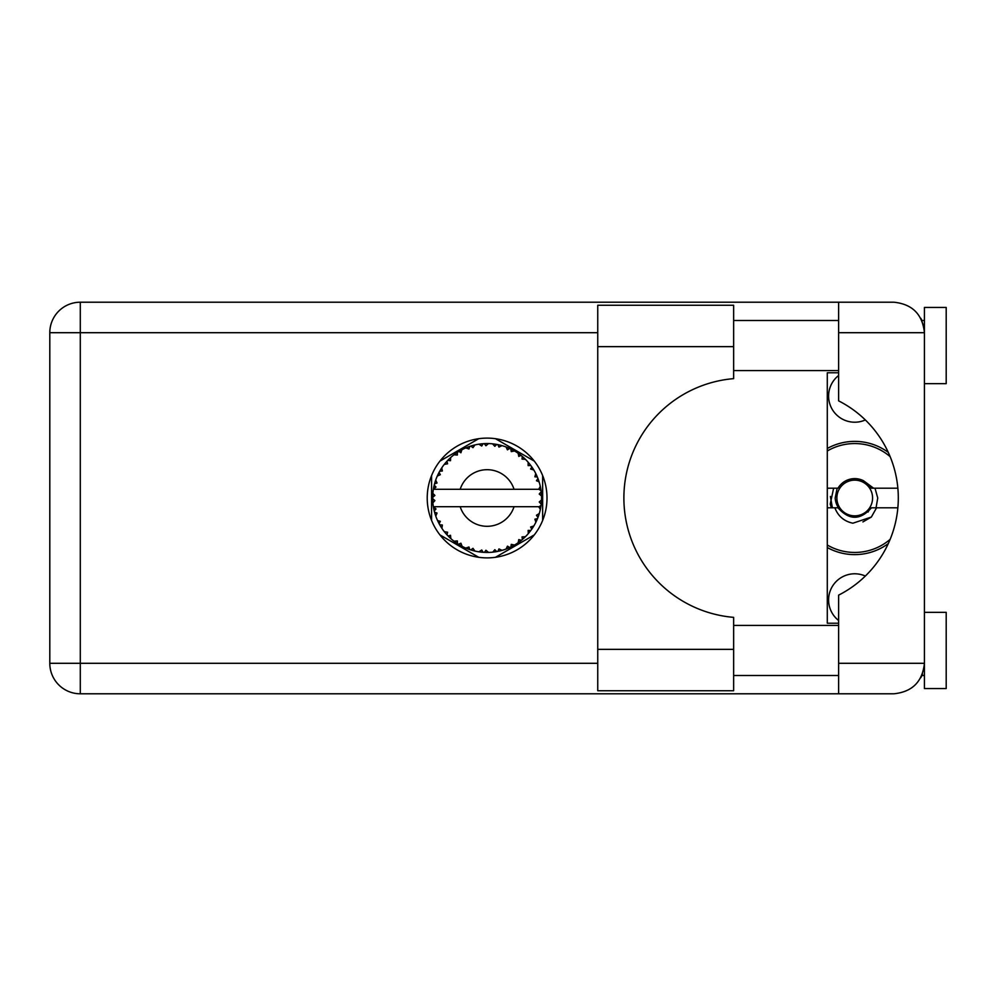 <?xml version="1.0" encoding="UTF-8"?>
<svg xmlns="http://www.w3.org/2000/svg" width="996" height="996" viewBox="0 0 996 996"><rect width="100%" height="100%" fill="white"/><g stroke="black" fill="none" stroke-linecap="round" stroke-linejoin="round"><path stroke-width="1.49" d="M838.62 620.496A26.133 26.133 0 0 1 865.337 576.037M865.337 419.963A26.133 26.133 0 0 1 838.62 375.504M827.29 547.526A56.623 56.623 0 0 0 888.27 543.617M534.292 461.111L495.46 438.688M542.646 520.422L542.646 475.578M495.46 557.312L534.292 534.889M439.921 534.889L478.765 557.312M431.579 475.578L431.579 520.422M478.765 438.688L439.921 461.111M888.27 452.383A56.623 56.623 0 0 0 827.29 448.474M501.772 550.439L502.021 550.365A54.444 54.444 0 0 0 505.831 549.132L509.778 547.501A54.444 54.444 0 0 0 510.811 547.016L514.571 545.011A54.444 54.444 0 0 0 517.957 542.87L521.381 540.318A54.444 54.444 0 0 0 522.253 539.583L525.402 536.707A54.444 54.444 0 0 0 528.141 533.794L530.818 530.457A54.444 54.444 0 0 0 531.49 529.536L533.831 525.963A54.444 54.444 0 0 0 535.748 522.464L537.516 518.567A54.444 54.444 0 0 0 537.94 517.509L539.309 513.463A54.444 54.444 0 0 0 540.305 509.591L541.052 505.383A54.444 54.444 0 0 0 541.202 504.262L541.525 500.004A54.444 54.444 0 0 0 541.525 495.996L541.513 495.709M433.907 486.409L433.646 487.679M433.87 486.583L433.447 488.799M438.489 473.498L437.904 474.706M438.427 473.61L437.418 475.739M446.108 462.181L445.411 462.991M456.305 453.105L455.421 453.728M455.458 453.703L454.226 454.612M473.436 445.299L470.822 446.046A54.444 54.444 0 0 0 469.751 446.395L468.792 446.731M468.394 446.88L467.062 447.378M466.701 447.528L465.904 447.851M485.152 443.594L484.255 443.631A54.444 54.444 0 0 0 483.122 443.706L481.317 443.867M481.69 443.83L480.134 444.004M480.06 444.017L479.288 444.116M498.747 444.814L497.875 444.627A54.444 54.444 0 0 0 496.755 444.415L496.294 444.328M495.336 444.179L494.053 444.004M513.214 450.217L510.811 448.984A54.444 54.444 0 0 0 509.778 448.499L509.678 448.449M509.031 448.163L507.972 447.714M520.734 455.172L519.825 454.475M519.451 454.201L518.767 453.703M532.013 467.199L531.49 466.464A54.444 54.444 0 0 0 530.818 465.543L530.544 465.157M529.947 464.397L528.963 463.177M529.337 463.626L528.353 462.455M536.956 476.1L536.433 474.943M536.221 474.507L535.898 473.822M540.853 489.248L540.616 487.94M540.542 487.53L540.305 486.409L538.699 489.285L514.048 489.285A28.311 28.311 0 0 0 460.177 489.285L514.048 489.285M541.525 500.004L539.234 501.972L541.214 504.15M541.338 502.831L541.438 501.536M541.376 502.42L541.513 500.328M539.309 513.463L536.446 515.268L537.977 517.41M538.438 516.165L538.861 514.944M538.575 515.766L539.222 513.749M533.831 525.963L530.607 526.996L531.764 529.15M532.15 528.59L533.022 527.27M532.848 527.531L533.619 526.311M514.571 545.011L511.259 544.364L510.898 546.978M511.844 546.505L512.567 546.132M512.965 545.92L514.222 545.21M503.939 549.78L505.557 549.232M488.277 552.431L488.526 552.431A54.444 54.444 0 0 0 492.522 552.182L496.755 551.585A54.444 54.444 0 0 0 497.875 551.373L497.975 551.348M499.282 551.074L500.067 550.888M482.226 552.232L483.122 552.294A54.444 54.444 0 0 0 484.255 552.369L484.367 552.382M485.562 552.419L488.115 552.431M465.854 548.049L469.751 549.605A54.444 54.444 0 0 0 470.822 549.954L470.934 549.991M472.278 550.39L473.71 550.776M461.123 545.845L461.858 546.231M448.823 536.707L449.756 537.603M449.532 537.392L450.217 538.039M440.394 525.975L440.817 526.66M440.917 526.809L441.689 528.017M434.916 513.475L435.426 515.119M432.7 500.004L432.787 501.573M432.787 501.648L432.849 502.432M540.367 509.305L538.699 506.715L514.048 506.715A28.311 28.311 0 0 1 460.177 506.715L433.372 506.715A54.444 54.444 0 0 0 433.385 506.802L433.422 507.076M434.044 510.151L434.231 510.985L435.999 508.944L433.385 506.802L434.231 510.985A54.444 54.444 0 0 0 434.517 512.093L435.787 516.165A54.444 54.444 0 0 0 437.256 519.887L437.381 520.161M437.754 520.995L439.124 523.734L440.332 521.319L437.568 520.597M438.402 522.34L439.124 523.734A54.444 54.444 0 0 0 439.672 524.73L441.913 528.366A54.444 54.444 0 0 0 444.266 531.603L444.776 532.238M445.075 532.611L445.785 533.445M441.925 528.266L442.361 525.004L439.697 524.768M440.431 526.037L440.855 526.71M468.892 549.306L469.751 549.605L468.967 547.016L465.755 548.086L467.747 548.883M472.976 548.323L470.822 549.954L474.955 551.074L472.976 548.323M474.893 550.987L474.955 551.074A54.444 54.444 0 0 0 478.877 551.821L479.176 551.859M478.877 551.821L483.122 552.294L481.728 549.991L478.877 551.821L480.022 551.983M488.526 552.431L485.936 550.253L484.405 552.382M495.211 551.846L496.755 551.585L494.825 549.692L492.821 552.145M502.021 550.365L498.971 548.908L497.913 551.361M508.346 548.136L509.778 547.501L507.437 546.157L506.105 549.033M520.273 541.177L521.381 540.318L518.779 539.583L518.194 542.696M525.402 536.707L522.029 536.894L522.365 539.496M529.872 531.702L530.818 530.457L528.129 530.407L528.341 533.57M536.906 520.012L537.516 518.567L534.889 519.19L535.885 522.203M435.787 516.165L437.045 513.027L434.555 512.23M445.984 533.682L447.03 534.852L447.602 532.213L444.365 531.715M447.03 534.852A54.444 54.444 0 0 0 447.814 535.686L447.839 535.711M447.814 535.686L450.889 538.649L450.478 535.288L448.138 536.022M450.877 538.55L450.889 538.649A54.444 54.444 0 0 0 453.964 541.202L454.089 541.289M457.351 540.965L453.964 541.202L457.463 543.667L457.351 540.965M454.064 541.189L457.463 543.667A54.444 54.444 0 0 0 458.421 544.277L458.82 544.526M460.911 543.218L458.421 544.277L462.132 546.381L460.911 543.218M462.094 546.281L462.132 546.381A54.444 54.444 0 0 0 465.755 548.086L466.464 548.385M467.809 548.908L468.718 549.244M440.12 470.498L439.672 471.27A54.444 54.444 0 0 0 439.124 472.266L437.256 476.113A54.444 54.444 0 0 0 435.787 479.835L434.517 483.907A54.444 54.444 0 0 0 434.231 485.015L433.385 489.198A54.444 54.444 0 0 0 433.372 489.285A54.444 54.444 0 0 0 432.874 493.169L432.662 497.427A54.444 54.444 0 0 0 432.662 498.573L432.675 498.71M432.712 495.859L432.662 497.427L434.903 495.41L432.849 493.456M433.397 506.902L433.559 507.798M433.658 508.346L433.87 509.379M433.783 508.981L434.019 510.077M432.874 493.257L432.812 493.979M432.799 494.141L432.874 493.169M434.953 482.4L434.517 483.907L437.045 482.973L435.688 480.109M432.949 502.756L434.903 500.59L432.662 498.573L432.874 502.831A54.444 54.444 0 0 0 433.372 506.715M434.517 512.093L434.791 513.065M437.344 519.937L439.124 523.734M433.459 489.136L435.999 487.056L434.206 485.152M434.517 483.907L435.526 480.595M435.289 481.317L435.04 482.101M434.991 482.238L435.24 481.466M448.449 459.666L447.814 460.314A54.444 54.444 0 0 0 447.03 461.148L444.266 464.397A54.444 54.444 0 0 0 441.913 467.634L440.182 470.398M440.469 469.913L439.672 471.27L442.361 470.996L441.751 467.883M432.662 498.573L432.712 500.378M432.725 500.415L432.799 501.847M433.385 506.802L433.77 508.919M433.459 506.864L434.231 510.985M435.787 479.835L435.389 480.981M437.344 476.063L440.332 474.681L439.062 472.403M441.913 467.634L441.465 468.319M441.278 468.606L440.568 469.763M465.755 447.914L468.967 448.984L469.751 446.395L465.755 447.914A54.444 54.444 0 0 0 462.132 449.619L458.421 451.723A54.444 54.444 0 0 0 457.463 452.333L453.964 454.799A54.444 54.444 0 0 0 450.889 457.351L448.574 459.542M448.91 459.206L447.814 460.314L450.478 460.712L450.665 457.55M432.949 493.244L432.662 497.427M444.365 464.385L447.602 463.787L446.943 461.248M447.814 460.314L450.292 457.899M458.982 451.387L460.911 452.782L461.87 449.756M540.816 506.939L541.052 505.383L539.16 506.715M541.289 492.622L541.202 491.738L539.234 494.028L541.525 495.996L541.475 494.987M541.289 492.597L541.202 491.738A54.444 54.444 0 0 0 541.052 490.617L541.04 490.468M538.811 489.285L541.052 490.617L540.903 489.609M445.436 462.966L444.826 463.7M450.889 457.351L449.993 458.172M453.964 454.799L457.351 455.035L457.338 452.421M459.766 450.927L459.044 451.337M460.75 450.354L459.928 450.827M478.877 444.179L481.728 446.009L483.122 443.706L478.877 444.179A54.444 54.444 0 0 0 474.955 444.926L474.669 445M433.372 489.285L460.177 489.285M540.305 486.409A54.444 54.444 0 0 0 539.309 482.537L539.234 482.251M538.637 480.421L537.94 478.491L536.446 480.732L539.085 481.79M539.234 482.475L537.94 478.491A54.444 54.444 0 0 0 537.516 477.433L537.504 477.395M537.516 477.433L535.748 473.536L534.889 476.81L537.342 476.997M535.724 473.635L535.748 473.536A54.444 54.444 0 0 0 533.831 470.037L533.669 469.788M531.864 467L530.607 469.004L533.831 470.037L533.196 469.004M528.129 465.593L530.818 465.543L528.141 462.206L528.129 465.593M528.141 462.206A54.444 54.444 0 0 0 525.402 459.293L525.191 459.094M522.029 459.106L525.402 459.293L522.253 456.417L522.029 459.106M522.937 457.002L522.253 456.417A54.444 54.444 0 0 0 521.381 455.682L521.269 455.595M518.169 453.28L518.779 456.417L521.008 455.396M517.957 453.13A54.444 54.444 0 0 0 514.571 450.989L514.322 450.839M514.571 450.989L510.811 448.984L511.259 451.636L514.571 450.989L513.525 450.391M506.043 446.955L507.437 449.843L509.641 448.437M505.831 446.868A54.444 54.444 0 0 0 502.021 445.635L501.735 445.561M500.515 445.224L497.875 444.627L498.971 447.092L502.021 445.635L500.851 445.312M494.825 446.308L496.755 444.415L492.522 443.818L494.825 446.308M492.522 443.818A54.444 54.444 0 0 0 488.526 443.569L488.239 443.569M486.969 443.556L484.255 443.631L485.936 445.747L488.526 443.569L487.554 443.556M471.643 445.797L470.822 446.046L472.976 447.677L474.955 444.926L473.822 445.2M441.925 467.734L439.672 471.27M460.999 450.229L459.99 450.79M468.319 446.905L467.697 447.129M473.71 445.224L471.718 445.772M470.822 446.046L474.208 445.112M488.526 443.569L485.376 443.581M462.094 449.719L458.421 451.723M484.255 443.631L487.766 443.556M502.021 445.635L498.959 444.863M474.955 444.926L472.328 445.598M481.28 443.867L479.86 444.042M487.243 443.556L485.899 443.569M497.875 444.627L501.274 445.436M494.925 444.116L493.269 443.905M500.776 445.299L499.656 445.025M525.402 459.293L523.074 457.127M505.881 446.955L509.342 448.3M508.085 447.752L506.665 447.192M513.45 450.354L512.442 449.806M523.435 457.438L522.253 456.417M524.282 458.21L523.572 457.562M533.831 470.037L532.113 467.348M514.484 451.001L510.811 448.984M524.481 458.397L523.635 457.625M532.374 467.747L531.914 467.062M532.561 468.02L533.146 468.942M521.381 455.682L517.982 453.23M536.931 476.038L536.632 475.366M538.475 479.96L537.989 478.628M533.731 470L531.49 466.464M536.558 475.204L536.147 474.345M538.662 480.483L538.961 481.367M540.828 489.123L540.716 488.463M541.438 494.439L541.363 493.381M541.376 502.457L541.214 504.113M540.33 509.504L540.467 508.844M541.052 490.617L540.255 486.496M541.438 495.933L541.202 491.738M540.305 509.591L540.554 508.408M535.798 522.377L536.109 521.73M536.184 521.58L535.748 522.464M536.433 521.057L536.832 520.186M540.255 509.504L541.052 505.383M536.321 521.294L536.794 520.261M528.204 533.719L528.814 532.997M535.724 522.365L537.516 518.567M528.141 533.794L528.926 532.86M524.718 537.367L524.07 537.977M521.381 540.318L517.957 542.87M519.227 541.961L519.999 541.388M460.177 506.715L514.048 506.715M528.141 533.694L530.818 530.457M511.707 546.567L510.936 546.953M505.918 549.095L506.802 548.759M512.156 546.343L512.853 545.97M505.831 549.132L506.79 548.771M499.345 551.049L500.117 550.875M496.755 551.585L493.555 552.058M494.078 551.996L492.522 552.182M505.881 549.045L509.778 547.501M501.934 550.327L498.859 551.162M500.241 550.838L501.15 550.601M485.998 552.431L486.745 552.444M478.976 551.834L479.686 551.933M480.433 552.033L481.379 552.145M488.451 552.369L485.264 552.419M480.595 552.058L481.305 552.133M472.565 550.464L473.212 550.639M468.269 549.082L469.054 549.369M469.116 549.394L469.751 549.605M466.651 548.46L465.755 548.086M478.964 551.772L483.122 552.294M466.95 548.572L468.02 548.995M456.156 542.795L456.84 543.256M890.125 539.371A54.444 54.444 0 0 1 827.29 545.024M827.29 507.798L838.01 507.798C849.152 520.41 860.307 520.41 871.45 507.798L897.844 507.798M876.567 507.798L871.351 517.049L852.862 523.211C844.06 521.294 838.059 516.165 834.86 507.798M827.29 488.202L838.01 488.202A19.385 19.385 0 0 1 863.432 480.682L871.45 488.202L873.592 488.202L863.432 480.682M871.351 517.049L862.922 521.916M833.627 488.202L830.216 504.163L831.436 507.798M897.844 488.202L873.592 488.202M827.29 450.976A54.444 54.444 0 0 1 890.125 456.629M832.395 507.798L830.39 496.469M872.583 498A17.853 17.853 0 0 1 854.73 515.853A17.853 17.853 0 0 1 836.877 498A17.853 17.853 0 0 1 854.73 480.147A17.853 17.853 0 0 1 872.583 498M868.076 512.056L869.981 508.458C862.661 517.161 854.033 518.729 844.122 513.152C838.657 509.566 835.681 504.511 835.171 498L837.163 488.202M875.011 488.202L877.737 498L876.057 507.798M733.641 649.355L733.641 690.738L597.749 690.738L597.749 305.262L733.641 305.262L733.641 378.642A119.781 119.781 0 0 0 623.882 498A119.781 119.781 0 0 0 733.641 617.358L733.641 649.355L597.749 649.355M924.425 612.341L946.2 612.341L946.2 688.56L924.425 688.56L924.425 663.299C922.483 681.687 912.324 691.847 893.935 693.789L838.62 693.789L838.62 663.299L924.425 663.299L924.425 307.44L946.2 307.44L946.2 383.659L924.425 383.659M924.425 320.5L921.873 320.5L920.827 318.334L923.827 326.688M922.508 673.918L920.827 677.666L921.873 675.5L924.425 675.5M487.106 438.115A59.885 59.885 0 0 0 427.222 498A59.885 59.885 0 0 0 487.106 557.885A59.885 59.885 0 0 0 547.003 498A59.885 59.885 0 0 0 487.106 438.115M733.641 675.5L838.62 675.5M733.641 625.401L838.62 625.401M733.641 370.599L838.62 370.599M733.641 320.5L838.62 320.5M838.62 332.701L838.62 302.211L893.935 302.211C912.324 304.154 922.483 314.313 924.425 332.701L838.62 332.701L838.62 400.865A108.888 108.888 0 0 1 838.62 595.135L838.62 663.299M838.62 693.789L80.29 693.789A30.49 30.49 0 0 1 49.8 663.299L49.8 332.701A30.49 30.49 0 0 1 80.29 302.211L838.62 302.211M838.62 623.222L827.29 623.222L827.29 372.778L838.62 372.778M924.425 663.299L923.84 669.212M597.749 332.701L80.29 332.701L80.29 663.299L597.749 663.299M80.29 693.789L80.29 663.299L49.8 663.299M49.8 332.701L80.29 332.701L80.29 302.211M733.641 346.645L597.749 346.645"/></g></svg>
